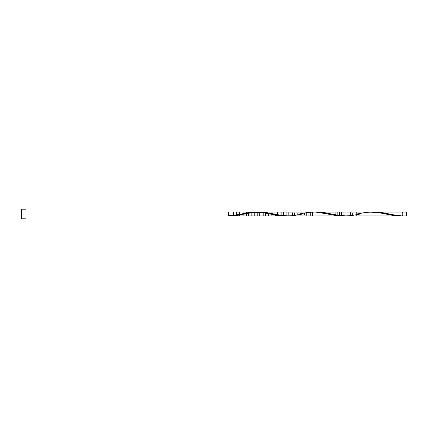 <?xml version="1.0" encoding="UTF-8"?>
<svg xmlns="http://www.w3.org/2000/svg" width="428" height="428" viewBox="0 0 428 428"><rect width="100%" height="100%" fill="white"/><g stroke="black" fill="none" stroke-linecap="round" stroke-linejoin="round"><path stroke-width="0.64" d="M374.751 212.074L381.23 212.507L395.493 215.188L401.978 215.889L401.978 214L402.748 214L402.748 212.074L402.748 215.926L406.6 215.926L406.6 214L401.978 214L401.978 212.074L374.933 212.074M21.4 218.815L21.4 209.185L21.4 218.815L26.022 218.815L26.022 214L21.4 214L26.022 214L26.022 209.185L26.022 218.815M356.802 214L356.802 215.926L356.802 214C356.802 207.478 356.802 220.522 356.802 214L366.668 212.309L373.088 212.111L379.508 212.802L392.348 215.273L401.978 215.889L395.558 215.198L382.718 212.727L373.446 212.101M401.978 215.889L401.978 214C401.978 220.522 401.978 207.478 401.978 214L401.978 212.074L316.699 212.074L324.825 212.705L338.815 215.364L346.948 215.915M258.459 212.085L266.596 212.641L282.849 215.6L289.617 215.905M288.263 215.926L400.132 215.926L392.096 215.236L377.978 212.566L369.508 212.106M259.143 212.074L259.828 212.074M254.403 212.347L255.757 212.218M286.123 215.899L284.572 215.926L286.123 215.899L286.123 212.101L286.123 215.899L286.123 212.101L286.123 215.899L279.163 215.6L270.132 214L244.934 214L270.122 214L244.934 214L248.984 213.176M259.373 212.074L370.916 212.074M346.043 215.926L401.978 215.926M259.298 215.926L263.814 215.926L263.814 212.293L263.814 212.78L265.617 213.091L264.707 212.93L265.617 213.091L265.617 215.926L265.617 212.502L265.617 213.091L268.319 213.626L266.521 213.262L268.319 213.626L268.319 215.926L268.319 212.919L268.319 213.626L271.935 214.375L271.935 215.926L271.935 213.609L271.935 215.926L271.935 214.375L270.132 214L244.934 214L235.058 215.691L228.638 215.889L232.704 215.867M284.572 215.926L228.638 215.926L228.638 212.074L228.638 215.926L342.352 215.926L341.448 215.915L341.448 212.085L341.448 215.915L339.65 215.84L339.65 212.16L339.65 215.84L337.842 215.696L337.842 212.304L337.842 215.696L335.129 215.359L335.129 212.641L335.129 215.359L317.078 212.218L317.078 215.782L317.078 212.218L315.013 212.101L315.013 215.899L315.013 212.101L313.462 212.074L312.558 212.085L312.558 215.915L312.558 212.085M234.747 215.723L243.179 214.364M354.989 214.375L354.989 213.626L354.989 214.375M352.287 214.91L352.287 213.091L352.287 214.91M350.484 215.22L350.484 212.78L350.484 215.22M345.968 215.782L345.968 212.218L345.968 215.782M343.903 215.899L343.903 212.101L343.903 215.899M341.448 215.915L340.554 215.889L341.448 215.915L341.448 212.085L341.448 215.915M339.65 215.84L338.741 215.782L339.65 215.84L339.65 212.16L339.65 215.84M337.842 215.696L336.943 215.6L337.842 215.696L337.842 212.304L337.842 215.696M335.129 215.359L334.231 215.22L335.129 215.359L335.129 212.641L335.129 215.359M333.326 214.342L333.326 215.07L331.518 214.738L333.326 215.07L333.326 214.342M329.715 214.375L327.912 214L329.715 214.375M326.099 213.626L324.301 213.262L326.099 213.626M323.397 213.091L322.487 212.93L323.397 213.091M321.594 212.78L320.69 212.636L321.594 212.78M317.078 212.218L316.041 212.149L317.078 212.218L317.078 215.782L317.078 212.218M315.013 212.101L313.462 212.074L315.013 212.101L315.013 215.899L315.013 212.101M310.76 212.16L310.76 215.84L310.76 212.16M308.952 212.304L308.952 215.696L308.952 212.304M306.239 212.641L306.239 215.359L306.239 212.641M304.436 212.93L304.436 215.07L304.436 212.93M300.825 213.626L300.825 214.391L300.825 213.626M297.209 214.375L297.209 213.626L297.209 214.375M294.507 214.91L294.507 213.091L294.507 214.91M292.704 215.22L292.704 212.78L292.704 215.22M288.188 215.782L288.188 212.218L288.188 215.782M283.668 215.915L283.668 212.085L283.668 215.915L282.774 215.889L283.668 215.915L283.668 212.085L283.668 215.926L281.87 215.926L281.87 212.16L281.87 215.84L280.961 215.782L281.87 215.84L281.87 212.16L281.87 215.926M280.062 215.696L280.062 212.304L280.062 215.696L279.163 215.6L280.062 215.696L280.062 212.304L280.062 215.696M277.349 215.359L277.349 212.641L277.349 215.359L276.451 215.22L277.349 215.359L277.349 212.641L277.349 215.359M275.546 215.07L273.738 214.738L275.546 215.07L275.546 214.342L275.546 215.926L275.546 215.07M263.814 212.78L259.298 212.218L259.298 215.782L259.298 212.218L257.233 212.101L257.233 215.899L257.233 212.101L254.778 212.085L254.778 215.915L254.778 212.085L252.98 212.16L252.98 215.84L252.98 212.16L251.172 212.304L251.172 215.696L251.172 212.304L250.273 212.4L251.172 212.304L251.172 215.696L251.172 212.304L250.273 212.4M259.298 212.218L259.298 215.782L259.298 212.218L259.298 215.782L259.298 212.218L258.261 212.149L259.298 212.074M257.233 212.101L255.682 212.074L257.233 212.101L257.233 215.899L257.233 212.101M254.778 212.085L253.884 212.111L254.778 212.085L254.778 215.915L254.778 212.085L254.778 215.915L254.778 212.085L252.071 212.218L252.98 212.16L252.98 215.84L252.98 212.16M251.172 212.903L251.172 215.926L252.98 215.926M246.656 212.93L243.045 213.626L243.045 212.074L246.656 212.074L246.656 215.07L246.656 212.93L246.656 215.07L246.656 212.93L248.459 212.641L247.561 212.78L248.459 212.641L248.459 215.359L248.459 212.074L251.172 212.304M248.459 213.321L248.459 215.926L246.656 215.926L246.656 213.658M243.045 213.626L243.045 215.926L239.664 215.926L239.664 215.043M239.664 214.326C239.664 207.189 239.664 220.04 239.664 214.326C239.664 220.04 239.664 207.189 239.664 214.326L239.664 212.074L236.513 212.074L236.513 214.877M238.091 214.647L236.513 214.947L236.513 213.053L236.513 214.947M236.513 215.525L236.513 215.926L233.362 215.83M234.94 215.22L233.362 215.455L233.362 212.545L233.362 215.455M231.789 215.648L230.211 215.792M235.25 215.675L242.013 214.599L235.25 215.675M406.6 215.926L406.6 212.074L406.6 214L402.748 214L402.748 215.926M241.242 214L251.108 212.309L257.528 212.111L263.948 212.802L276.788 215.273L286.418 215.889M299.937 213.807L308.888 212.309L315.308 212.111L321.728 212.802L334.568 215.273L344.198 215.889M360.483 214L350.618 215.691L344.198 215.889L337.778 215.198L324.938 212.727L315.308 212.111M301.788 214.193L292.838 215.691L286.418 215.889L279.998 215.198L267.158 212.727L257.528 212.111M401.978 215.541L402.748 215.541M255.682 212.074L313.462 212.074M228.638 215.926L230.483 215.926M280.062 215.926L277.349 215.926M275.546 215.926L271.935 215.926M268.319 215.926L265.617 215.926M257.233 215.926L254.778 215.926M21.4 209.185L26.022 209.185M401.978 212.459L402.748 212.459M402.748 212.074L406.6 212.074M242.157 213.807C237.107 214.942 232.597 215.519 228.638 215.541M271.047 214.193C265.981 213.198 262.225 212.32 256.035 212.486C252.285 212.646 248.277 213.214 244.008 214.193"/></g></svg>

